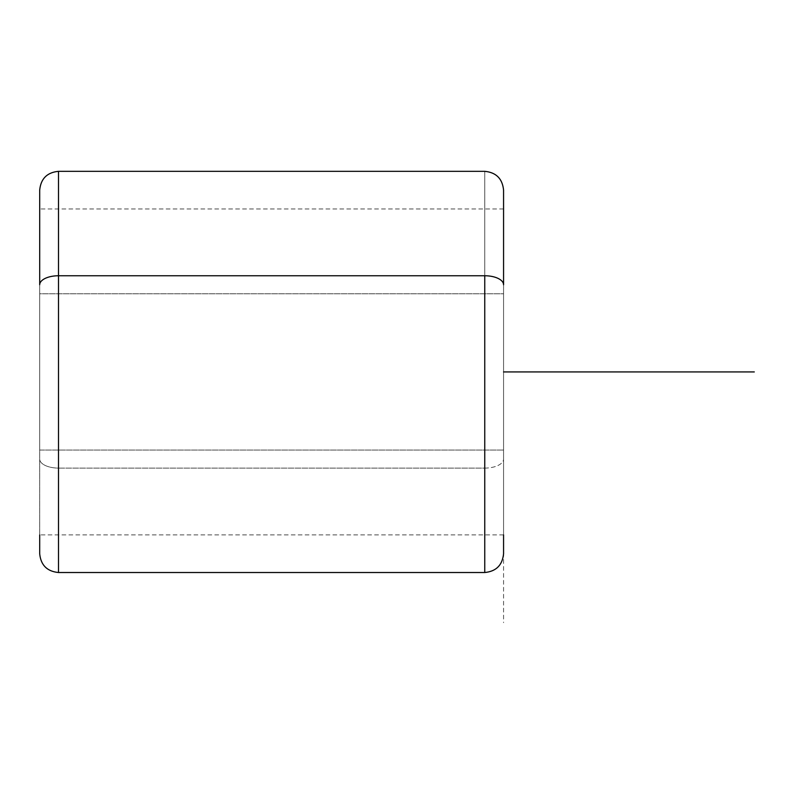 <?xml version="1.0" encoding="UTF-8"?>
<svg xmlns="http://www.w3.org/2000/svg" width="794" height="794" viewBox="0 0 794 794"><rect width="100%" height="100%" fill="white"/><g stroke="black" fill="none" stroke-linecap="round" stroke-linejoin="round"><path stroke-width="0.6" stroke-dasharray="3.97 2.98" d="M503.565 450.059L503.565 293.79L39.7 293.79L39.7 534.908L39.7 450.059L503.565 450.059L39.7 450.059L39.7 208.951L39.7 293.79L503.565 293.79L503.565 208.951L503.565 450.059M503.565 284.778L503.565 534.908L39.7 534.908L39.7 190.381L39.7 553.706M484.757 468.093L484.757 572.514L484.757 468.093A18.808 9.012 180 0 0 503.565 459.081A18.808 9.012 0 0 1 484.757 468.093L58.508 468.093L58.508 572.514L58.508 468.093L484.757 468.093L484.757 171.335L484.757 468.093M503.565 553.706L503.565 190.143M39.7 450.059L39.7 209.159L39.7 450.059M58.508 171.335L58.508 468.093A18.808 9.012 0 0 1 39.7 459.081A18.808 9.012 180 0 0 58.508 468.093L58.508 171.335M503.565 371.929L503.565 622.665M503.565 208.951L39.7 208.951"/><path stroke-width="1.19" d="M503.565 534.908L503.565 553.706C502.443 565.13 496.181 571.402 484.757 572.514L484.757 275.756A18.808 9.012 0 0 1 503.565 284.778A18.808 9.012 180 0 0 484.757 275.756L484.757 572.514L58.508 572.514L58.508 275.756L484.757 275.756L58.508 275.756L58.508 171.335L58.508 572.514C47.084 571.402 40.812 565.13 39.7 553.706L39.7 534.908M39.7 284.778A18.808 9.012 0 0 1 58.508 275.756A18.808 9.012 180 0 0 39.7 284.778L39.7 190.143C40.812 178.719 47.084 172.447 58.508 171.335L484.757 171.335C496.181 172.447 502.443 178.719 503.565 190.143L503.565 284.778M503.565 371.929L754.3 371.929"/></g></svg>
